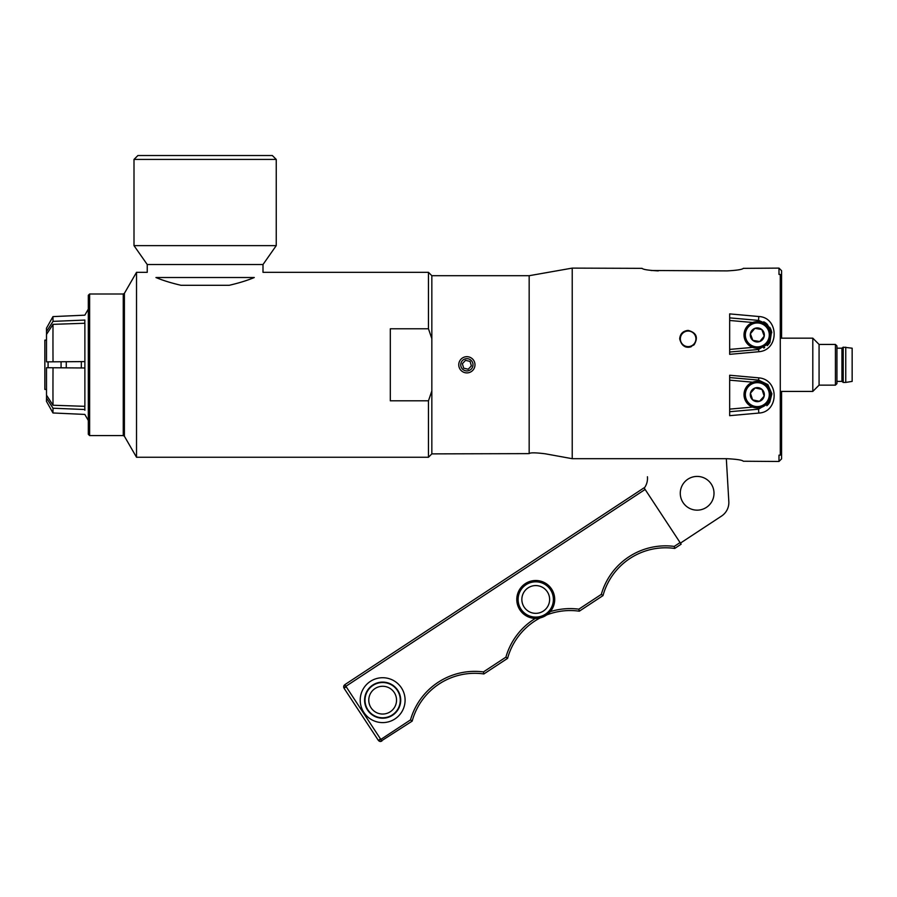 <?xml version="1.0" encoding="UTF-8"?>
<svg xmlns="http://www.w3.org/2000/svg" width="897" height="897" viewBox="0 0 897 897"><rect width="100%" height="100%" fill="white"/><g stroke="black" fill="none" stroke-linecap="round" stroke-linejoin="round"><path stroke-width="1.35" d="M459.107 367.131A8.107 8.107 0 0 0 469.221 372.558A8.107 8.107 0 0 0 474.636 362.455A8.107 8.107 0 0 0 464.534 357.028A8.107 8.107 0 0 0 459.107 367.131M471.396 365.853L468.212 369.239L463.693 368.174L462.359 363.733L465.532 360.347L470.062 361.401L471.396 365.853M461.013 366.559A6.122 6.122 0 0 1 468.279 358.834A6.122 6.122 0 0 1 471.34 368.981A6.122 6.122 0 0 1 461.013 366.559M767.193 403.549A13.298 13.298 0 0 1 748.401 404.513A13.298 13.298 0 0 1 747.436 385.732A13.298 13.298 0 0 1 766.217 384.757A13.298 13.298 0 0 1 767.193 403.549M766.206 402.652A11.975 11.975 0 0 0 765.332 385.744A11.975 11.975 0 0 0 748.423 386.618A11.975 11.975 0 0 0 749.298 403.527A11.975 11.975 0 0 0 766.206 402.652M755.139 387.953A7.019 7.019 0 0 0 750.441 393.178L755.139 387.953A7.019 7.019 0 0 1 762.013 389.421L755.139 387.953M750.441 393.178A7.019 7.019 0 0 0 759.479 401.318A7.019 7.019 0 0 0 762.013 389.421L764.177 396.104L759.479 401.318L752.605 399.86L750.441 393.178M845.759 382.425L852.15 381.393L852.15 348.193L843.214 347.161L843.214 382.425L845.759 382.425L845.759 347.161M843.214 382.425L841.935 381.393L841.935 348.193L843.214 347.161M836.946 381.393L841.935 381.393M836.946 345.962L836.946 383.624L835.421 385.149L835.421 344.437L836.946 345.962M835.421 344.437L819.073 344.437L819.073 385.149L835.421 385.149M819.073 385.149L812.805 391.417L812.805 338.169L819.073 344.437M812.805 338.169L780.278 338.169M780.278 275.828L781.579 277.218L781.579 270.703L778.988 268.113L778.988 274.437L780.278 274.437L780.278 455.149L778.988 455.149L778.988 461.473L781.579 458.883L781.579 452.368L780.278 453.759M758.806 316.518L729.665 313.894L729.665 317.874L758.582 320.397L767.047 324.064L771.555 331.711L769.94 342.273L758.582 349.482L729.665 352.016L729.665 354.337L758.806 351.725C779.594 350.178 778.921 317.325 758.806 316.518L758.47 321.687M763.762 348.036A14.599 14.599 0 0 0 764.693 347.543M767.204 345.681A14.599 14.599 0 0 0 770.03 342.116M771.745 332.72A14.599 14.599 0 0 0 769.749 327.304M766.217 323.368A14.599 14.599 0 0 0 763.739 321.832M758.806 377.861L729.665 375.238L729.665 377.57L758.582 380.093L767.843 384.566L771.88 393.772L769.772 402.248L758.582 409.189L729.665 411.712L729.665 415.681L758.806 413.069C778.921 412.228 779.583 379.476 758.806 377.861L758.47 381.393M766.845 405.702A14.599 14.599 0 0 0 769.099 403.258M729.665 415.681L729.665 375.238M729.665 354.337L729.665 313.894M781.579 277.218L781.579 338.169M781.579 391.417L781.579 452.368M680.543 337.137A7.781 7.781 0 0 1 693.415 333.112A7.781 7.781 0 0 1 690.466 346.264A7.781 7.781 0 0 1 680.543 337.137M691.363 346.634A8.432 8.432 0 0 1 684.927 346.634M545.208 453.781L545.387 453.815C535.587 452.593 530.183 452.525 529.163 453.624L431.838 453.882L428.463 457.257L136.523 457.257L124.391 436.234L124.391 293.353L136.523 272.329L136.523 457.257M529.163 453.624L529.163 275.704L431.838 275.704L431.838 453.882M778.988 268.113L743.299 268.349C742.346 269.504 736.942 270.356 727.075 270.894L651.144 270.502M545.387 453.815L572.219 458.692L727.075 458.692C736.942 459.23 742.346 460.083 743.299 461.237C742.346 460.083 736.942 459.23 727.075 458.692M727.075 270.894C736.942 270.356 742.346 269.504 743.299 268.349L743.265 268.416M642.084 268.405L642.073 268.349C643.014 269.504 648.43 270.356 658.297 270.894M642.073 268.349L572.219 268.113L572.219 458.692M743.299 461.237L778.988 461.473M688.145 330.399C696.487 332.641 698.471 337.451 694.076 344.829C686.597 349.056 681.798 347.061 679.702 338.842C680.139 333.785 682.942 330.971 688.145 330.399M84.879 410.243L84.879 409.525L84.879 410.243L84.879 409.525L53.024 408.213L52.957 412.968L84.811 414.414L88.321 420.491M46.543 334.379L46.498 331.509L53.024 321.373L84.879 320.061C84.834 313.558 84.834 313.558 84.879 320.061L84.778 323.256M53.024 324.344L46.498 334.435L46.498 361.861L53.024 361.816A51.578 0.628 89.6 0 1 53.024 324.344L84.879 323.256L84.879 406.33L53.024 405.242A51.578 0.628 90.4 0 1 53.024 367.759L46.498 367.714L46.498 395.14L53.024 405.242M84.778 406.33L84.879 409.525M48.09 361.85L48.09 367.725M49.884 367.736L70.538 367.882M70.538 361.693L61.074 361.76L61.074 367.815M61.074 361.76L49.884 361.839M53.024 408.213L46.498 398.066L46.543 395.207M46.498 398.066L46.453 401.329L52.957 412.968M84.879 367.983L53.024 367.759M66.266 361.726L66.266 367.86M53.024 361.816L84.879 361.592M46.498 331.509L46.453 328.246L52.957 316.607L53.024 321.373M431.838 390.946L428.463 400.802L390.307 400.802L390.307 328.784L428.463 328.784L431.838 338.64M431.838 275.704L428.463 272.329L428.463 328.784M428.463 400.802L428.463 457.257M181.059 285.302C171.013 282.959 162.649 280.357 155.955 277.521C144.372 270.67 144.372 270.67 155.955 277.521L254.288 277.521C247.594 280.357 239.23 282.959 229.184 285.302L181.059 285.302M136.523 272.329L147.243 272.329L147.243 264.537L263 264.537L276.242 245.632L276.242 159.419L134.001 159.419L137.903 155.529L272.34 155.529L276.242 159.419M254.288 277.521C265.871 270.67 265.871 270.67 254.288 277.521M147.243 264.537L134.001 245.632L276.242 245.632M88.321 295.292L88.321 434.283L89.622 435.583L89.622 294.003L88.321 295.292M89.622 294.003L123.259 294.003L123.259 435.583L89.622 435.583M81.324 361.626L81.324 367.961M46.465 340.131L44.85 340.131L44.85 389.444L46.465 389.444M761.811 329.547L754.882 328.347L750.385 333.751L752.818 340.344L759.737 341.533L764.233 336.14A7.019 7.019 0 0 0 761.811 329.547L764.233 336.14A7.019 7.019 0 0 1 752.818 340.344A7.019 7.019 0 0 1 754.882 328.347A7.019 7.019 0 0 1 761.811 329.547M746.08 339.077A11.975 11.975 0 0 0 761.452 346.175A11.975 11.975 0 0 0 768.55 330.802A11.975 11.975 0 0 0 753.177 323.705A11.975 11.975 0 0 0 746.08 339.077M769.794 330.343A13.298 13.298 0 0 1 761.912 347.431A13.298 13.298 0 0 1 744.824 339.537A13.298 13.298 0 0 1 752.718 322.46A13.298 13.298 0 0 1 769.794 330.343M535.33 618.414A18.96 18.96 0 0 0 549.278 586.178A18.96 18.96 0 0 0 519.901 609.87A18.96 18.96 0 0 0 535.33 618.414A66.838 66.838 0 0 0 505.908 657.142L507.59 658.364A64.887 64.887 0 0 1 540.241 617.876M680.072 542.573L674.252 546.408L674.712 548.437L681.137 544.199L644.057 487.822L344.807 684.669L644.057 487.822M674.252 546.408A66.838 66.838 0 0 0 601.315 594.375L602.997 595.608A64.887 64.887 0 0 1 674.712 548.437A64.887 64.887 0 0 0 602.997 595.608L579.305 611.193L602.997 595.608M601.315 594.375L578.845 609.164L579.305 611.193A64.887 64.887 0 0 0 546.632 614.972M505.908 657.142L483.427 671.92L483.887 673.95L507.59 658.364M483.427 671.92A66.838 66.838 0 0 0 410.501 719.899L412.172 721.121A64.887 64.887 0 0 1 483.887 673.95A64.887 64.887 0 0 0 412.172 721.121L380.519 741.471M378.299 740.305L379.846 741.393L381.898 741.045L380.821 739.42L378.299 740.305L344.067 688.257L345.883 686.295L645.122 489.448M379.924 741.415L378.399 740.44M345.154 687.551L345.883 686.295L344.807 684.669L343.641 686.676L344.067 688.257M410.501 719.899L380.821 739.42L379.386 739.588M680.419 543.122L721.547 516.067A16.224 16.224 0 0 0 728.824 501.569L726.323 458.692M644.248 488.114A16.224 16.224 0 0 0 647.477 477.417L647.432 476.756M686.586 506.446A16.875 16.875 0 0 1 683.985 482.732A16.875 16.875 0 0 1 707.699 480.13A16.875 16.875 0 0 1 710.301 503.845A16.875 16.875 0 0 1 686.586 506.446M758.47 348.193L758.806 351.725M758.47 407.888L758.806 413.069M752.65 347.397L729.665 349.415M729.665 320.476L752.65 322.483M752.65 407.092L729.665 409.11M729.665 380.171L752.65 382.178M550.489 589.766A17.648 17.648 0 0 0 526.046 584.721A17.648 17.648 0 0 0 521 609.153A17.648 17.648 0 0 0 545.443 614.198A17.648 17.648 0 0 0 550.489 589.766M578.845 609.164A66.838 66.838 0 0 0 550.265 611.642M380.821 739.42L345.883 686.295M401.408 687.831A22.447 22.447 0 0 0 362.601 690.085A22.447 22.447 0 0 0 383.961 722.567A22.447 22.447 0 0 0 401.408 687.831M367.568 710.076A18.052 18.052 0 0 1 372.726 685.073A18.052 18.052 0 0 1 397.741 690.242A18.052 18.052 0 0 1 392.572 715.245A18.052 18.052 0 0 1 367.568 710.076M397.393 690.466A17.648 17.648 0 0 0 372.961 685.42A17.648 17.648 0 0 0 367.916 709.852A17.648 17.648 0 0 0 392.348 714.898A17.648 17.648 0 0 0 397.393 690.466M394.254 692.529A13.881 13.881 0 0 1 390.285 711.758A13.881 13.881 0 0 1 371.055 707.789A13.881 13.881 0 0 1 375.024 688.56A13.881 13.881 0 0 1 394.254 692.529M547.338 591.829A13.881 13.881 0 0 1 543.369 611.059A13.881 13.881 0 0 1 524.14 607.09A13.881 13.881 0 0 1 528.109 587.86A13.881 13.881 0 0 1 547.338 591.829M841.935 348.193L836.946 348.193M780.278 391.417L812.805 391.417M771.555 331.711L769.94 342.273M771.88 393.772L769.772 402.248M529.163 275.704L572.219 268.113M88.321 309.084L84.845 315.172L52.957 316.607M428.463 272.329L263 272.329L263 264.537M134.001 245.632L134.001 159.419M123.259 435.583L124.391 436.234M123.259 294.003L124.391 293.353M379.846 741.393L380.418 741.471M381.001 741.415L380.373 741.471M379.588 741.314L378.87 740.922M344.112 685.342L343.82 685.902M343.641 686.676L343.719 687.483"/></g></svg>
